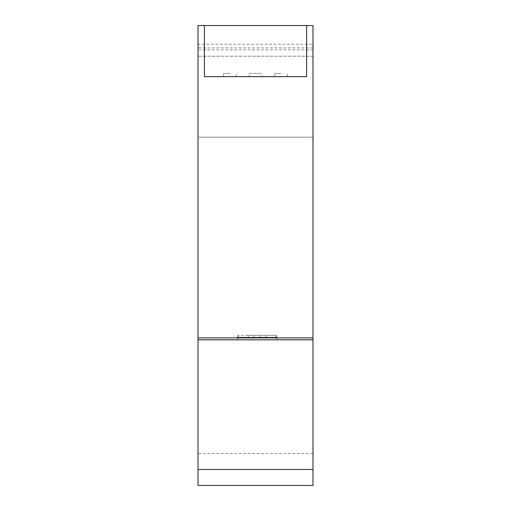 <?xml version="1.0" encoding="UTF-8"?>
<svg xmlns="http://www.w3.org/2000/svg" width="511" height="511" viewBox="0 0 511 511"><rect width="100%" height="100%" fill="white"/><g stroke="black" fill="none" stroke-linecap="round" stroke-linejoin="round"><path stroke-width="0.38" stroke-dasharray="2.56 1.92" d="M281.05 73.456L274.663 73.456L281.05 73.456M281.05 76.65L274.663 76.65L281.05 76.65M249.113 73.456L261.887 73.456L249.113 73.456L249.113 76.65L261.887 76.65L261.887 73.456M261.887 76.65L249.113 76.65M229.95 73.456L223.562 73.456L229.95 73.456M229.95 76.65L223.562 76.65L229.95 76.65M306.6 76.65L204.4 76.65L204.4 25.55L306.6 25.55L306.6 76.65M237.296 337.26L276.898 337.26L237.296 337.26L276.898 337.26L237.296 337.26L237.296 339.815L237.296 337.26M276.898 339.815L276.898 337.26L276.898 339.815L237.296 339.815L276.898 339.815M275.991 337.26L266.039 337.26L275.991 337.26L276.259 335.344L260.291 335.344L275.991 335.344L275.991 337.26L260.291 337.26L276.259 337.26L275.991 335.344L275.991 337.26M253.903 337.26L260.291 337.26L248.154 337.26L253.903 337.26L253.903 335.344L260.291 335.344L248.154 335.344L266.039 335.344L237.934 335.344L253.903 335.344L253.903 337.26L253.903 335.344L253.903 337.26L260.291 337.26L260.291 335.344L260.291 337.26L260.291 335.344L260.291 337.26L266.039 337.26L238.203 337.26L253.903 337.26L253.903 335.344L253.903 337.26M238.203 337.26L238.203 335.344L238.203 337.26L248.154 337.26L237.934 337.26L238.203 335.344L238.203 337.26M260.291 337.26L260.291 335.344L260.291 337.26M198.013 339.815L198.013 25.55L198.013 56.21L198.013 25.55L312.988 25.55L312.988 339.815L198.013 339.815L312.988 339.815L312.988 137.184L198.013 137.184L198.013 339.815L312.988 339.815L312.988 137.184L312.988 339.815L198.013 339.815M312.988 485.45L312.988 137.184L198.013 137.184L312.988 137.184L198.013 137.184L198.013 485.45M312.988 44.24L312.988 25.55L198.013 25.55L312.988 25.55L312.988 44.24L198.013 44.24M312.988 47.906L198.013 47.906M312.988 56.21L198.013 56.21L312.988 56.21M312.988 49.823L198.013 49.823M306.6 25.55L204.4 25.55M312.988 469.481L198.013 469.481L312.988 469.481M248.154 337.26L248.154 335.344L248.154 337.26M266.039 337.26L266.039 335.344L266.039 337.26M312.988 337.899L198.013 337.899M274.663 76.65L274.663 73.456M223.562 76.65L223.562 73.456M236.338 76.65L236.338 73.456M287.438 76.65L287.438 73.456M276.259 337.26L276.259 335.344L276.259 337.26M237.934 337.26L237.934 335.344L237.934 337.26M312.988 453.513L198.013 453.513"/><path stroke-width="0.77" d="M204.4 25.55L204.4 76.65L306.6 76.65L306.6 25.55L198.013 25.55L198.013 485.45L312.988 485.45L312.988 469.481L198.013 469.481M312.988 469.481L312.988 25.55L306.6 25.55M312.988 339.815L198.013 339.815L312.988 339.815M312.988 337.892L198.013 337.892"/></g></svg>
